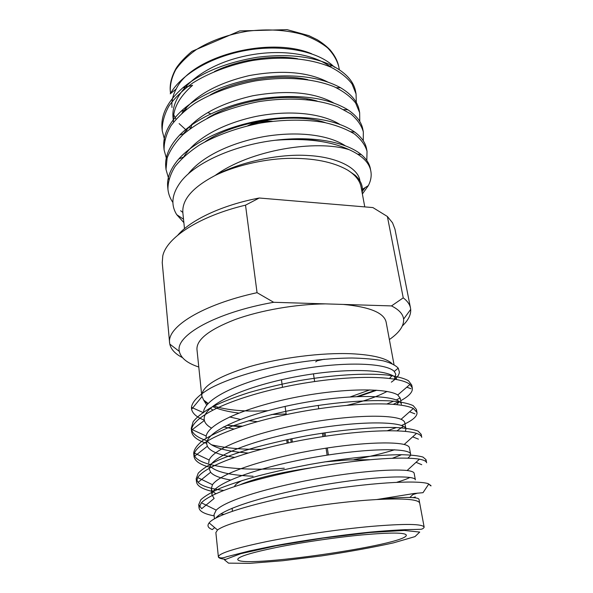 <?xml version="1.0" encoding="UTF-8"?>
<svg xmlns="http://www.w3.org/2000/svg" width="593" height="593" viewBox="0 0 593 593"><rect width="100%" height="100%" fill="white"/><g stroke="black" fill="none" stroke-linecap="round" stroke-linejoin="round"><path stroke-width="0.89" d="M317.085 359.929L317.211 360.752L324.319 359.225M410.512 308.086L394.953 229.12L392.522 222.783L387.385 216.489L403.233 297.856C407.376 300.999 409.8 304.409 410.512 308.086L410.697 309.39C411.045 314.801 408.273 320.309 402.388 325.905M182.436 357.601C175.202 353.895 170.992 349.396 169.798 344.103L169.605 342.806C166.929 326.995 202.139 304.661 257.058 292.683L245.517 205.156C199.137 216.193 166.544 237.756 162.786 255.887L162.237 262.655L169.605 342.806M177.893 235.073C190.783 219.921 222.256 205.015 259.237 198.01L372.908 207.58L387.385 216.489M389.364 339.552C399.326 332.673 404.078 325.861 403.603 319.116C403.055 314.105 399.015 309.702 391.499 305.914L343.295 304.431C369.802 306.922 384.086 312.83 386.139 322.155L394.011 364.613M392.01 363.613C386.11 358.12 372.634 354.836 351.59 353.754C321.858 352.457 280.504 357.675 249.468 366.682C217.549 376.644 201.657 386.391 201.783 395.916L196.958 349.418C196.483 339.604 209.144 329.671 234.947 319.612C260.268 310.347 295.722 304.15 325.513 303.883L273.677 302.289C215.303 312.555 174.935 335.794 179.345 351.434C180.798 358.031 187.277 363.227 198.774 367.015M273.677 302.289L257.058 292.683M315.698 361.871L317.211 360.752M403.233 297.856L391.499 305.914M245.517 205.156L259.237 198.01M362.167 192.881C363.279 186.484 360.959 180.628 355.207 175.298L347.913 170.273C355.503 175.15 359.884 180.732 361.07 187.032M182.874 212.709C181.836 199.752 192.592 187.351 215.133 175.491C250.476 149.777 316.395 139.311 349.292 149.732C330.457 141.06 305.714 137.902 275.078 140.274C234.205 145.137 195.001 162.764 180.606 182.058C171.844 193.955 170.562 204.837 176.751 214.681L183.867 222.62M170.25 93.827C181.406 73.903 212.85 55.653 248.919 49.916C284.796 44.186 319.849 52.006 334.474 67.254M187.203 131.001L179.123 123.611M175.965 119.215L173.727 114.686M172 107.526C171.392 101.477 172.8 95.28 176.232 88.935C191.124 56.72 268.785 35.706 311.666 53.77M356.297 102.5L356.067 93.961L352.027 83.969C347.164 77.535 340.048 71.901 330.679 67.076C310.309 58.507 283.039 55.749 252.195 60.56C229.372 64.971 208.447 73.124 192.755 83.005C182.837 90.062 174.876 97.763 168.857 106.11C164.268 114.575 162.059 122.773 162.223 130.697L164.676 140.237M359.766 121.469L359.654 112.685L355.622 103.012C350.752 96.792 343.599 91.374 334.178 86.748C313.667 78.558 286.16 76.06 255.02 80.967C231.967 85.436 210.834 93.531 194.978 103.264C184.964 110.209 176.914 117.77 170.828 125.946C166.188 134.226 163.95 142.224 164.105 149.947L166.722 159.584M363.272 140.786L363.324 131.876C361.537 125.494 357.386 119.519 350.856 113.945L337.921 106.866C317.322 99.038 289.599 96.763 258.148 101.737C242.648 104.887 228.194 109.216 214.777 114.708C202.598 120.505 192.095 127.05 183.259 134.352C175.513 142.083 170.139 149.97 167.137 158.012L166.003 169.442L168.827 179.286M366.808 160.458L367.037 151.289C365.273 145.137 361.115 139.392 354.57 134.048C346.579 129.17 336.683 125.36 324.882 122.603C306.744 119.356 284.729 119.237 261.12 122.959C237.608 127.495 216.008 135.434 199.774 144.833C189.515 151.526 181.25 158.776 174.994 166.581C170.198 174.468 167.856 182.051 167.945 189.345C168.456 194.104 170.117 198.485 172.911 202.487M180.635 210.73L182.852 212.457M362.375 194L368.349 185.616C370.884 180.628 371.707 175.802 370.833 171.14C369.372 162.719 362.19 155.588 349.292 149.732M355.822 92.782L355.63 91.648C353.836 81.612 346.193 73.021 332.71 65.882C313.163 56.409 288.079 53.518 257.458 57.224C225.889 62.48 201.005 72.665 182.814 87.794C167.671 101.203 160.733 114.753 162.008 128.451L162.134 129.556M359.402 111.543L359.225 110.461C357.727 101.863 351.516 94.287 340.575 87.727C320.717 76.905 294.002 73.51 260.438 77.55C227.319 82.516 197.899 95.577 180.939 111.388C168.405 123.574 162.712 135.627 163.868 147.546L164.009 148.724M363.057 130.645L362.864 129.474C361.582 122.217 356.601 115.657 347.921 109.801C328.085 97.756 299.939 93.916 263.47 98.282C227.549 103.79 196.416 117.963 179.597 135.137C169.324 146.078 164.713 156.73 165.773 167.078L165.914 168.242M366.77 150.096L366.585 148.939C365.518 142.854 361.597 137.242 354.814 132.098C336.987 119.586 304.261 114.138 266.561 119.43C227.927 125.457 195.09 140.719 178.715 159.043C170.443 168.716 166.774 178.004 167.708 186.921L167.856 188.107M362.375 191.191L365.31 187.507M370.551 169.902L370.366 168.708C369.476 163.705 366.467 158.998 361.337 154.603C345.652 141.823 312.956 135.649 275.078 140.274M214.103 115.005L213.48 114.797M210.826 113.841L207.861 112.611M307.597 99.075L306.9 99.631M359.944 180.954L359.862 180.502C358.135 167.878 336.92 156.975 307.915 155.507C279.029 153.513 239.031 162.215 215.133 175.491C233.664 166.344 261.765 159.235 287.36 158.39C313.082 157.834 333.266 161.8 347.913 170.273M326.328 203.658L309.168 202.213M330.79 67.128C311.177 51.776 270.697 47.44 231.715 59.552C194.704 71.13 170.769 95.984 173.037 117.651L173.26 119.764M327.736 82.019C307.9 71.864 281.786 69.715 249.386 75.563C217.386 83.064 194.897 95.614 181.91 113.189M333.711 102.967C313.942 92.167 286.96 89.773 252.781 95.769C218.98 103.59 195.66 116.576 182.829 134.744M339.559 124.219C321.643 113.396 290.555 109.675 256.198 116.384C221.826 123.722 195.179 138.74 183.867 156.604M345.296 145.774C328.759 135.004 298.546 130.831 264.322 136.546C229.543 142.95 201.272 157.093 188.129 174.075M297.582 58.722C273.684 54.534 238.831 59.508 214.458 71.545M182.814 87.794L192.584 85.288C178.871 97.252 172.504 109.46 173.482 121.913M307.841 79.684C281.038 73.198 237.319 79.551 210.27 94.88M317.099 101.047C288.154 92.256 235.777 100.143 207.135 118.341M325.646 122.758C295.247 111.788 234.494 121.142 204.859 141.92M320.843 141.438C309.235 139.177 295.966 138.636 281.038 139.822M191.969 124.063L190.864 128.207M247.718 125.775L256.087 121.802M262.039 120.668L272.298 121.306M312.963 100.076L313.719 100.491M248.511 125.583C255.346 121.424 262.966 120.038 271.379 121.424M268.051 121.861C262.195 121.387 256.754 122.373 251.736 124.834M201.783 395.916L203.599 400.001L208.061 403.455M343.295 304.431L325.513 303.883M350.33 396.895L369.795 389.897M389.571 378.341L392.358 375.339M213.94 406.035C227.504 410.297 245.472 411.846 267.843 410.682M207.713 403.833L203.599 400.001L206.69 405.026M210.233 408.258L212.754 409.993M229.587 416.953L240.328 419.407M248.682 420.719L257.355 421.653M227.275 425.389L242.337 426.145M204.303 420.155C196.839 417.287 192.599 413.647 191.583 409.244L191.457 407.354C192.31 401.335 198.848 394.834 211.078 387.844C228.52 378.749 256.22 370.099 286.671 364.339C310.161 360.277 331.924 358.165 351.953 358.009C364.243 358.268 374.657 359.21 383.182 360.818C390.461 362.783 395.479 365.221 398.222 368.127L399.393 372.085C399.104 375.317 396.42 378.675 391.343 382.151M375.725 390.15L356.971 396.576M217.512 529.979L209.114 522.907C215.407 514.42 260.535 501.167 314.483 491.871C368.29 482.635 416.531 480.004 428.027 483.599L430.978 485.941M209.114 522.907C206.913 525.717 207.98 527.933 212.324 529.564L214.673 527.585M225.236 559.288C220.855 558.843 218.565 558.028 218.372 556.857C218.713 553.38 234.732 548.303 266.435 541.639C297.367 535.368 339.285 529.267 371.292 526.391C405.33 523.56 422.957 523.834 424.165 527.207L419.711 503.19C418.732 499.395 404.419 498.179 376.77 499.536L366.971 500.181C338.403 502.33 301.837 507.423 272.476 513.353C242.203 519.676 223.887 525.213 217.52 529.972L215.896 532.558M414.04 493.509L409.822 497.468C402.262 497.327 391.247 498.016 376.77 499.536L414.04 493.509L423.024 492.679L428.798 483.97M428.027 483.599L430.97 485.593M417.702 493.094L412.928 494.555M223.88 514.339L220.685 513.961M408.258 457.722C410.022 456.41 410.808 455.216 410.608 454.142C410.104 447.641 365.095 447.848 309.45 458.159C252.877 468.7 210.752 484.733 211.998 494.992L214.155 498.439L201.687 508.705L198.714 504.658L200.812 499.773C204.822 496.052 211.582 492.094 221.085 487.891C231.841 483.732 244.501 479.663 259.052 475.675C275.033 471.598 292.119 467.825 310.302 464.356C347.053 457.84 378.63 454.868 400.957 454.705C411.06 454.913 418.399 455.698 422.972 457.062L426.011 459.657L425.641 461.347M223.539 490.448C210.307 488.736 201.813 486.038 198.055 482.346L196.179 478.677L198.218 473.199C202.161 469.085 208.825 464.764 218.202 460.235C228.816 455.787 241.314 451.488 255.694 447.33C271.483 443.119 288.368 439.287 306.344 435.84C342.68 429.465 373.938 426.975 396.124 427.538C406.168 428.131 413.484 429.317 418.065 431.096L421.163 434.306L421.008 435.899M394.679 449.753C382.774 453.452 369.18 456.758 353.888 459.679M284.292 468.211C242.092 471.287 200.434 466.891 194.697 456.136L193.696 453.267C194 449.39 197.054 445.106 202.858 440.406C210.307 435.603 220.003 430.889 231.922 426.271C250.735 419.607 275.537 413.054 302.215 408.028C338.151 401.765 369.142 399.719 391.232 400.957C401.253 401.913 408.577 403.477 413.202 405.649L416.405 409.429L416.382 410.979M206.379 440.547C198.047 437.753 193.14 434.269 191.658 430.11L191.265 428.331L193.14 421.756C196.913 416.916 203.347 411.927 212.442 406.798C222.753 401.809 234.91 397.08 248.912 392.603C264.293 388.141 280.771 384.212 298.331 380.81C333.859 374.672 364.562 373.056 386.525 374.954C396.495 376.251 403.811 378.178 408.466 380.736L411.742 385.065L411.794 386.569M400.171 397.962L396.406 399.897M393.7 401.15L387.021 403.915M415.352 496.986L413.165 497.616M218.647 516.629L217.379 516.436M214.155 515.88C204.541 514.049 199.493 511.366 199.026 507.83L201.375 502.775C211.701 492.234 251.402 479.359 303.698 469.189C356.089 459.219 401.869 456.269 419.451 459.175C424.01 460.049 426.397 461.25 426.612 462.799L426.011 459.657M212.894 491.538C202.524 489.255 197.054 486.015 196.483 481.82L197.699 477.558C205.46 465.742 245.828 451.117 299.754 440.592C353.754 430.273 400.957 428.517 416.523 433.364C419.748 434.476 421.49 435.796 421.742 437.337L421.156 434.291M209.121 467.084C199.596 464.393 194.556 460.798 193.993 456.306L194.46 453.096C199.522 440.013 240.417 423.498 295.929 412.639C351.479 401.98 399.993 401.602 413.358 408.466L416.975 412.424C417.583 416.293 412.461 420.63 401.624 425.426M396.42 427.553L387.37 430.718M261.276 449.331C241.662 449.576 224.992 448.041 211.271 444.728M206.668 443.386C197.21 440.295 192.169 436.278 191.561 431.333L191.613 429.362C193.867 415.048 235.139 396.48 292.208 385.317C349.277 374.309 398.993 375.517 409.978 384.434L412.305 388.015C412.965 391.869 409.096 396.109 400.705 400.735M398.852 401.706L393.374 404.263M240.654 426.686L232.626 426.011M362.33 534.893C336.164 537.354 302.267 542.298 277.109 547.317C251.239 552.654 238.127 556.679 237.756 559.399C238.356 569.124 408.458 544.611 406.294 535.108C405.204 532.477 390.55 532.41 362.33 534.893M215.889 518.015C223.65 508.075 268.992 494.503 323.17 484.918C375.043 476.023 415.182 474.926 415.367 479.819L414.166 473.355C413.996 472.058 411.646 471.109 407.124 470.508C390.846 468.744 350.73 471.924 305.313 480.864C260.119 489.929 225.533 500.989 216.208 510.121L214.029 514.613L214.458 518.808M230.425 479.959C219.959 478.151 213.361 475.579 210.626 472.25L209.344 469.3C207.98 457.803 249.505 440.695 305.432 430.296C360.44 420.118 405.189 421.238 405.946 428.991L405.375 431.333M234.502 457.359C219.091 455.076 210.041 451.369 207.357 446.247L206.749 444.135C205.274 431.452 246.206 413.314 301.503 403.062C355.889 393.011 400.386 395.39 401.372 404.344L400.245 398.266L397.755 394.975C387.059 387.97 343.332 387.755 293.883 397.636C244.568 407.599 208.491 423.565 206.179 436.033L206.105 437.923M211.442 428.042C207.454 425.841 205.096 423.32 204.377 420.474L204.2 419.466C202.702 405.938 241.232 387.296 294.476 377.022C347.298 366.859 392.24 369.506 396.517 379.053M387.11 391.41C377.237 396.695 363.924 401.313 347.172 405.278M286.137 413.958L271.52 414.522M238.779 413.076C228.053 411.75 219.38 409.607 212.746 406.642M409.822 497.468C415.826 497.631 418.888 498.283 419.006 499.432L419.674 503.049M410.008 477.424C407.013 478.944 402.64 480.552 396.887 482.242M215.941 493.665C213.109 492.22 211.575 490.507 211.33 488.521L212.487 484.703C219.595 474.444 254.797 461.873 301.392 452.489C348.202 443.238 389.601 441.029 404.189 444.468C407.48 445.35 409.222 446.462 409.429 447.804M401.572 454.705L392.447 458.233M253.055 476.231C229.721 475.238 215.37 471.835 209.996 466.016M208.692 462.963L209.151 460.02C213.917 448.642 249.623 434.439 297.59 424.758C345.726 415.189 388.341 414.107 401.061 419.303C403.329 420.318 404.574 421.475 404.789 422.779L405.946 428.991M403.47 426.248L397.006 430.815M248.119 453.022C225.644 451.429 212.005 447.396 207.194 440.94M399.334 401.765L396.702 404.552M233.894 428.991L223.45 426.901M203.532 412.721C203.303 399.2 239.631 381.329 290.281 371.099C341.027 360.907 385.769 362.605 394.278 371.44L395.79 374.227L394.397 379.016M376.807 390.216L358.661 396.517M240.543 484.548C255.968 478.151 279.422 472.584 310.888 467.84M369.743 459.716L347.832 459.938L324.667 461.888M242.374 480.412C237.711 482.658 235.102 484.681 234.546 486.475M327.114 455.127L326.046 448.123M324.267 436.359L323.748 432.949M324.994 432.757L325.513 436.174M327.299 447.93L328.366 454.927M288.302 442.912L287.835 439.487M286.678 439.739L287.145 443.156M290.703 438.887L291.17 442.311M292.349 442.067L291.875 438.642M339.322 69.685L338.766 66.683C336.957 59.923 333.199 53.629 327.492 47.788C320.694 42.362 312.244 37.893 302.141 34.372C285.611 29.872 267.45 28.805 247.652 31.177C228.001 34.49 210.878 40.643 196.283 49.627C187.588 55.853 180.746 62.532 175.758 69.655C171.933 76.868 170.102 83.969 170.28 90.959L170.547 93.575M186.558 109.253L185.594 108.437M369.661 532.514L323.007 538.081L276.064 545.812L240.758 553.684L224.473 559.829L228.52 563.142L249.683 563.35L282.594 560.748L321.399 555.938C348.387 551.868 372.389 547.517 393.404 542.891L414.996 536.613L419.711 532.069L404.248 530.446L369.661 532.514M179.345 351.434L169.798 344.103M403.603 319.116L410.697 309.39M183.519 219.232L176.751 214.681M176.225 88.935L170.243 93.82M370.825 171.11L370.358 168.686M367.03 151.282L366.578 148.902M363.309 131.816L362.864 129.467M359.654 112.685L359.21 110.402M356.059 93.909L355.63 91.648M167.945 189.33L167.708 186.891M166.003 169.435L165.773 167.041M164.098 149.896L163.868 147.553M162.23 130.705L162 128.392M364.769 206.89L361.085 187.025M184.497 228.668L182.844 212.709M362.419 189.3L368.349 185.616M332.71 65.882L328.352 66.068M340.575 87.727L336.29 87.69M180.939 111.388L185.779 109.868M347.921 109.801L343.777 109.572M179.597 135.137L184.319 133.418M354.814 132.098L350.9 131.72M178.715 159.043L183.244 157.182M361.337 154.603L357.705 154.128M338.766 66.683C337.617 60.968 334.704 55.357 330.042 49.842C326.528 46.239 322.281 42.881 317.292 39.768L308.871 35.639L287.086 29.65L239.683 30.932L191.969 51.339C184.779 57.425 179.516 63.058 176.158 68.225C171.622 76.349 169.657 83.932 170.28 90.959M190.094 128.77L189.812 126.168M201.909 396.732L191.591 409.252M191.265 428.324L191.561 431.319M193.696 453.237L193.993 456.306M196.179 478.677L196.483 481.79M198.714 504.636L199.026 507.83M411.742 385.057L412.305 387.992M416.405 409.422L416.975 412.417M215.867 532.566L218.372 556.857C219.921 558.309 222.694 558.272 226.704 556.745L249.268 550.993L272.624 546.131C303.29 540.416 339.485 535.22 370.291 532.114C389.549 530.416 404.003 529.542 413.662 529.49L419.258 529.334C421.727 529.46 423.358 528.748 424.165 527.207M211.998 494.992L211.33 488.521M410.608 454.142L409.429 447.811M416.041 462.31L421.734 464.69M210.626 472.25L198.055 482.346M412.676 436.826L418.428 439.146M207.357 446.247L194.697 456.136M409.593 411.787L414.885 413.84M204.377 420.474L191.658 430.11M406.805 387.177L411.105 388.771M201.375 502.775L216.208 510.121M419.451 459.175L407.124 470.508M197.699 477.558L212.479 484.703M416.523 433.364L404.196 444.468M194.46 453.096L209.151 460.02M413.358 408.466L401.068 419.303M191.613 429.362L206.171 436.033M409.978 384.434L397.755 394.975M203.525 412.713L191.465 407.354M394.286 371.433L398.222 368.127M232.093 508.231L232.419 511.181M281.445 379.772L282.483 387.311M285.1 406.42L286.226 414.611M313.467 373.82L314.624 381.499M318.233 405.382L318.738 408.718M322.422 433.149L322.94 436.567"/></g></svg>
